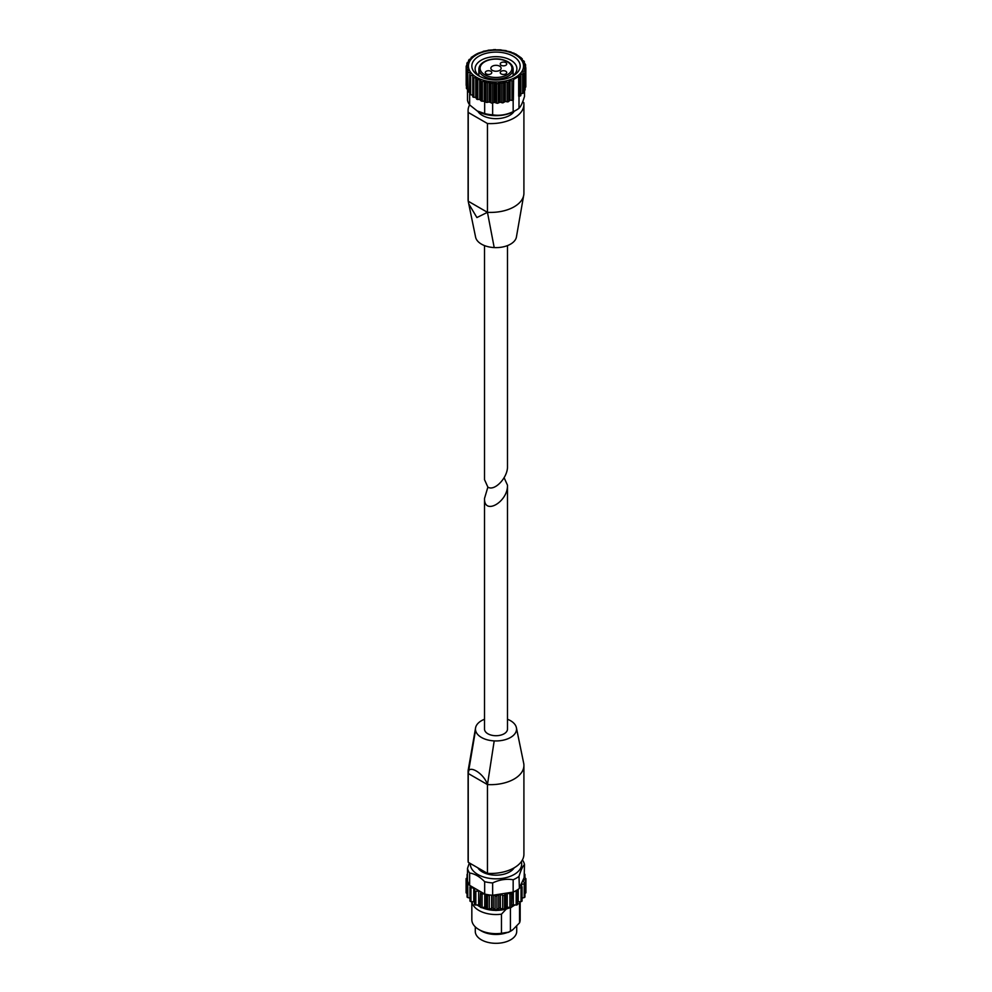<?xml version="1.0" encoding="UTF-8"?>
<svg xmlns="http://www.w3.org/2000/svg" width="992" height="992" viewBox="0 0 992 992"><rect width="100%" height="100%" fill="white"/><g stroke="black" fill="none" stroke-linecap="round" stroke-linejoin="round"><path stroke-width="1.49" d="M507.482 245.594L507.482 466.426C507.929 477.499 494.512 491.672 487.878 487.109L484.518 479.682L484.518 245.594M477.499 111.116A25.68 14.83 180 0 0 477.846 111.327A25.68 14.83 180 0 0 485.857 114.464A25.68 14.83 180 0 0 514.154 111.327L516.299 110.087A28.694 16.566 180 0 0 519.002 108.277C520.837 106.528 522.672 102.573 524.495 96.435L524.495 90.421A1.203 0.694 0 0 0 525.09 89.826L525.09 70.68M516.299 110.087A28.694 16.566 180 0 1 513.162 111.65L513.162 100.093M519.002 108.277L519.002 96.162M520.825 76.285L520.825 95.257A1.203 0.694 0 0 1 519.858 96.075L518.667 96.199L518.667 76.409A28.694 16.566 180 0 1 513.608 79.335L513.372 99.82L513.608 79.335M513.162 111.65C506.317 114.898 499.472 115.965 492.64 114.824L492.64 103.019M489.155 101.854L490.333 102.288A28.694 16.566 180 0 1 488.51 102.04L489.155 101.854L489.155 81.939L487.419 82.956L484.245 80.947L482.385 81.766L480.897 81.294L480.351 79.695L476.495 79.447L475.763 77.488L473.841 77.909L472.75 77.153L472.75 96.596A1.203 0.694 0 0 0 473.841 97.29L475.763 97.402L475.763 77.488M475.763 97.402L476.495 98.828A1.203 0.694 0 0 0 477.797 99.46L479.719 99.361L480.897 100.676A1.203 0.694 0 0 0 482.385 101.159L485.262 101.407A28.694 16.566 180 0 1 484.666 101.258L484.666 113.596L477.152 110.918L469.638 104.916L469.638 92.591A28.694 16.566 180 0 1 469.377 92.231L469.762 92.343M492.64 114.824A28.694 16.566 180 0 1 484.666 113.596M469.638 104.916A28.694 16.566 180 0 1 467.505 100.316L467.505 89.144M471.188 58.367L471.188 57.424L473.333 56.085A28.694 16.566 180 0 1 478.392 53.159L482.583 51.782M475.59 237.1A20.547 11.854 0 0 0 475.602 237.15A20.547 11.854 0 0 0 494.202 247.578L487.456 212.325A33.319 19.245 0 0 0 513.62 207.092A33.319 19.245 0 0 0 515.022 206.262A33.319 19.245 0 0 0 523.764 195.015A33.319 19.245 0 0 0 523.912 193.18L523.912 104.383A33.319 19.245 0 0 0 523.764 102.56L522.648 101.916M469.6 104.879A33.319 19.245 0 0 0 468.088 110.62L468.088 199.417A33.319 19.245 0 0 0 468.224 201.227L468.732 203.819L476.904 217.558L487.456 212.325L487.456 123.529A33.319 19.245 0 0 0 523.912 104.383M468.088 110.62A33.319 19.245 0 0 0 468.236 112.431L487.456 123.529M487.456 212.325L468.224 201.227L468.236 112.431M477.834 111.315A19.332 11.16 0 0 0 482.323 115.394A19.332 11.16 0 0 0 514.166 111.315M467.753 90.979A1.203 0.694 0 0 0 468.298 91.909L469.377 92.231M466.662 87.904A1.203 0.694 0 0 0 466.897 88.871L467.629 89.193M466.178 66.154L466.178 85.275A1.203 0.694 0 0 0 466.426 85.684M525.09 87.494L525.438 87.308A1.203 0.694 0 0 0 525.822 86.8L525.822 67.692M523.416 90.818L524.532 90.421L524.917 70.072L523.912 68.597M518.667 76.409L520.825 75.876L520.85 73.854L520.837 93.781L522.648 93.372A1.203 0.694 0 0 0 523.33 92.467M490.333 102.288L491.077 102.846A1.203 0.694 0 0 0 492.764 102.982L494.314 102.312L496.508 103.081A1.203 0.694 0 0 0 498.207 103.032L500.278 102.151L501.927 102.734A1.203 0.694 0 0 0 503.576 102.511L505.337 101.42L507.135 101.816A1.203 0.694 0 0 0 508.698 101.42L510.074 100.167L511.971 100.366A1.203 0.694 0 0 0 513.372 99.82M485.262 101.407L485.807 102.04A1.203 0.694 0 0 0 487.419 102.35L488.51 102.04M513.087 56.197A24.168 13.95 180 0 1 513.087 75.925A24.168 13.95 180 0 1 478.913 75.925A24.168 13.95 180 0 1 478.913 56.197A24.168 13.95 180 0 1 513.087 56.197M515.493 53.853L521.358 57.933M514.191 53.233L511.624 52.551M507.036 51.125L511.103 52.018M502.076 50.208L506.267 50.666M496.905 49.836L501.084 49.86M493.78 49.662L492.466 49.947L493.78 49.662M488.262 50.195L492.466 49.947M488.399 50.183L487.382 50.604L488.399 50.183M483.24 51.286L487.382 50.604M471.188 57.424L471.535 58.094M471.163 57.4L471.163 58.379L468.67 60.214L469.365 60.946M469.365 59.322L468.67 61.392M469.117 61.144L467.083 63.228L468.1 63.996M467.48 62.273L467.083 64.815M467.988 64.083L466.488 66.352L467.778 67.121M466.562 65.373L466.488 68.87M467.815 67.096L466.662 68.51L468.435 70.333M466.662 68.51L466.897 88.871M468.608 70.06L467.753 71.598L468.298 72.528L470.022 72.503L470.022 73.78M467.753 71.598L468.298 91.909M470.332 72.9L469.811 74.512L470.63 75.367L472.924 75.516L472.75 95.158M469.811 74.512L470.63 75.367L470.63 94.748L472.49 95.058M472.924 75.516L472.75 77.153M489.899 101.953L489.899 82.038L489.155 81.939M489.899 82.038L491.077 83.452L495.07 82.41L496.508 83.688L498.207 83.65L499.522 82.299L501.927 83.353L505.337 81.505L507.135 82.435L508.698 82.038L510.074 80.253L511.971 80.984L513.372 80.426M519.858 96.075L519.858 76.682L520.825 75.876M522.648 93.372L522.648 73.978L520.478 74.251M523.33 73.086L522.648 73.978L523.33 73.086L522.648 71.511M522.883 71.994L522.883 71.089L524.532 71.027L524.917 70.072M524.012 68.721L525.512 66.948L524.222 65.584M525.438 87.308L525.512 66.948M524.185 65.559L525.338 64.778L523.565 62.608M525.338 66.724L525.103 63.81M523.392 62.459L524.247 61.702L521.978 59.743M524.247 63.054L523.702 60.772M521.668 59.483L522.189 58.788L522.189 59.83M472.75 77.351L472.75 96.534A1.203 0.694 0 0 0 472.75 96.596M469.811 75.119L469.811 93.893A1.203 0.694 0 0 0 470.63 94.748M484.022 100.899L484.666 101.258M494.202 247.578A20.547 11.854 0 0 0 516.448 236.89A20.547 11.854 0 0 0 516.497 236.555M480.153 76.595A20.894 12.065 180 0 1 475.106 68.733A20.894 12.065 180 0 1 488.002 57.586A20.894 12.065 180 0 1 510.781 60.202A20.894 12.065 180 0 1 516.894 68.733A20.894 12.065 180 0 1 511.847 76.595M499.633 66.179A5.134 2.964 180 0 1 501.134 68.274A5.134 2.964 180 0 1 499.633 70.382A5.134 2.964 180 0 1 494.041 71.015A5.134 2.964 180 0 1 490.866 68.274A5.134 2.964 180 0 1 494.041 65.546A5.134 2.964 180 0 1 499.633 66.179M501.183 73.929A3.249 1.872 0 0 0 504.717 74.326A3.249 1.872 0 0 0 506.726 72.602A3.249 1.872 0 0 0 505.771 71.275A3.249 1.872 0 0 0 502.237 70.866A3.249 1.872 0 0 0 500.228 72.602A3.249 1.872 0 0 0 501.183 73.929M505.771 62.632A3.249 1.872 180 0 1 506.726 63.959A3.249 1.872 180 0 1 503.477 65.844A3.249 1.872 180 0 1 500.228 63.959A3.249 1.872 180 0 1 502.237 62.236A3.249 1.872 180 0 1 505.771 62.632M490.817 71.275A3.249 1.872 180 0 1 491.772 72.602A3.249 1.872 180 0 1 488.523 74.474A3.249 1.872 180 0 1 485.274 72.602A3.249 1.872 180 0 1 487.283 70.866A3.249 1.872 180 0 1 490.817 71.275M504.122 477.735L507.482 485.175C508.04 501.878 483.96 515.766 484.518 498.43L487.878 487.109M507.482 485.175L507.482 729.083A11.482 6.622 180 0 1 496 735.717A11.482 6.622 180 0 1 484.518 729.083L484.518 498.43M512.926 929.616L507.954 932.492A20.72 11.966 180 0 0 512.926 929.616L519.548 922.833A24.168 13.95 0 0 0 520.168 919.683L520.168 901.678M507.954 932.492L507.954 932.269A20.72 11.966 0 0 1 481.343 930.955L478.913 929.554A24.168 13.95 0 0 0 501.456 933.286L507.954 932.269M475.28 926.863L475.28 931.352A20.72 11.966 0 0 0 481.343 939.808A20.72 11.966 0 0 0 503.936 942.4A20.72 11.966 0 0 0 516.72 931.352L516.72 925.958M471.832 901.678L471.832 919.683A24.168 13.95 0 0 0 478.913 929.554M501.456 933.286L501.456 914.178A24.168 13.95 0 0 1 471.907 901.691M519.548 922.833L519.548 903.724A24.168 13.95 0 0 0 520.093 901.691M506.862 908.449L501.456 914.178M519.548 903.724L517.502 903.737M507.482 719.25A20.547 11.854 180 0 1 516.398 727.694A20.547 11.854 180 0 1 516.46 728.054L523.764 763.617A33.319 19.245 180 0 1 523.912 765.427A33.319 19.245 180 0 1 514.687 778.72A33.319 19.245 180 0 1 513.261 779.526A33.319 19.245 180 0 1 487.456 784.585L487.456 873.382L468.236 862.284A33.319 19.245 180 0 1 468.088 860.473L468.088 771.677A33.319 19.245 180 0 1 468.236 769.842A33.319 19.245 180 0 1 468.385 769.073M523.912 765.427L523.912 854.224A33.319 19.245 180 0 1 487.456 873.382M516.46 728.054A20.547 11.854 180 0 1 494.202 740.9A20.547 11.854 180 0 1 475.54 730.124L468.236 773.487L468.236 862.284M468.236 773.487C467.48 763.567 483.935 773.041 487.456 784.585L468.224 773.487A33.319 19.245 180 0 1 468.088 771.677M494.202 740.9L487.456 784.585M523.764 763.617L516.398 727.694M469.352 862.928L467.505 868.422L467.505 880.747A28.694 16.566 0 0 0 467.902 882.198A28.694 16.566 0 0 0 468.732 883.984A28.694 16.566 0 0 0 469.638 885.348L469.638 873.022C474.635 873.716 479.644 876.606 484.666 881.69A28.694 16.566 0 0 0 492.64 882.93C499.484 879.681 506.329 878.614 513.162 879.755A28.694 16.566 0 0 0 519.002 876.382C520.837 870.244 522.672 866.289 524.495 864.528A28.694 16.566 0 0 0 522.4 859.977M467.505 868.422A28.694 16.566 0 0 0 469.638 873.022M487.035 894.548A28.694 16.566 0 0 0 490.135 895.032L489.279 895.379A1.203 0.694 180 0 1 487.469 895.106L487.035 894.548A28.694 16.566 0 0 1 484.666 894.028L484.666 881.69M490.135 895.032A28.694 16.566 0 0 0 492.64 895.268L492.64 882.93M524.148 877.635L519.362 887.939L521.048 887.778A1.203 0.694 180 0 0 521.99 886.848L520.974 885.298A1.203 0.694 180 0 1 521.606 884.418L524.222 883.736A1.203 0.694 180 0 0 524.706 882.694L523.032 881.342A1.203 0.694 180 0 1 523.255 880.4L525.462 879.346A1.203 0.694 180 0 0 525.462 878.267L524.148 877.635L524.495 864.528M467.505 879.805L466.538 879.346A1.203 0.694 180 0 1 466.538 878.267L467.505 877.808M467.505 875.093L467.294 874.919A1.203 0.694 180 0 1 467.505 873.989M468.732 883.984L467.778 883.736A1.203 0.694 180 0 1 467.294 882.694L467.902 882.198M484.666 894.028L482.075 893.804A1.203 0.694 180 0 1 480.463 893.271L479.992 905.448A1.203 0.694 180 0 0 478.677 904.865L475.825 905.026A1.203 0.694 180 0 1 474.498 904.27L474.498 890.593M483.674 893.457L469.638 885.348M479.992 891.634A1.203 0.694 180 0 0 478.677 891.052L475.825 891.213A1.203 0.694 180 0 1 474.498 890.456L474.784 888.807A1.203 0.694 180 0 0 473.779 888.051L470.952 887.778A1.203 0.694 180 0 1 470.01 886.848L470.617 885.918M515.133 891.163A28.694 16.566 0 0 0 517.39 889.849L517.502 890.456A1.203 0.694 180 0 1 516.175 891.213L515.133 891.163A28.694 16.566 0 0 1 513.162 892.093L511.822 892.292L511.537 893.271A1.203 0.694 180 0 1 509.925 893.804L507.234 893.222L507.234 907.035A1.203 0.694 180 0 0 505.709 907.407L504.531 908.908A1.203 0.694 180 0 1 502.721 909.193L500.39 908.226A1.203 0.694 180 0 0 498.753 908.35L496.93 909.627A1.203 0.694 180 0 1 495.07 909.627L493.247 908.35A1.203 0.694 180 0 0 491.61 908.226L489.279 909.193A1.203 0.694 180 0 1 487.469 908.908L486.291 907.407A1.203 0.694 180 0 0 484.766 907.035L482.075 907.618A1.203 0.694 180 0 1 480.463 907.085L479.992 905.448M511.822 892.292L492.64 895.268M507.234 893.222A1.203 0.694 180 0 0 505.709 893.594L504.531 895.106A1.203 0.694 180 0 1 502.721 895.379L500.39 894.412A1.203 0.694 180 0 0 498.753 894.536L496.93 895.826A1.203 0.694 180 0 1 495.07 895.826L493.979 895.057M524.495 873.989A1.203 0.694 180 0 1 524.706 874.919L524.495 875.093M512.008 892.267L511.537 907.085A1.203 0.694 180 0 1 509.925 907.618L507.234 907.035M517.502 890.593L517.502 904.27A1.203 0.694 180 0 1 516.175 905.026L513.323 904.865A1.203 0.694 180 0 0 512.008 905.448M521.99 900.662A1.203 0.694 180 0 1 521.048 901.592L518.221 901.864A1.203 0.694 180 0 0 517.502 902.1M524.706 896.508A1.203 0.694 180 0 1 524.222 897.549L522.065 898.107M525.909 878.813L525.909 892.626A1.203 0.694 180 0 1 525.462 893.16L524.929 893.42M467.071 893.42L466.538 893.16A1.203 0.694 180 0 1 466.091 892.626L466.091 878.813M469.935 898.107L467.778 897.549A1.203 0.694 180 0 1 467.071 896.904L467.071 883.091M473.779 888.051L473.779 901.864L470.952 901.592A1.203 0.694 180 0 1 470.01 900.662M473.779 901.864A1.203 0.694 180 0 1 474.498 902.1M477.834 867.826A19.332 11.16 0 0 0 482.323 871.906A19.332 11.16 0 0 0 514.166 867.826M470.332 863.499A25.68 14.83 0 0 0 477.846 874.485A25.68 14.83 0 0 0 507.693 877.201A25.68 14.83 0 0 0 521.346 861.639M519.362 887.939L519.002 876.382M517.39 889.849A28.694 16.566 0 0 0 519.002 888.72M513.162 892.093L513.162 879.755M475.54 730.124A20.547 11.854 180 0 1 475.552 727.954A20.547 11.854 180 0 1 484.518 719.25M510.421 907.668L510.421 931.042M515.48 54.808A27.553 15.909 180 0 1 503.13 81.431A27.553 15.909 180 0 1 469.39 61.938A27.553 15.909 180 0 1 515.48 54.808M511.971 100.366L511.971 80.984M510.074 100.167L510.074 80.253M509.404 100.39L509.404 80.476M508.698 101.42L508.698 82.038M507.135 101.816L507.135 82.435M505.337 101.42L505.337 81.505M504.606 101.568L504.606 81.654M503.576 102.511L503.576 83.117M501.927 102.734L501.927 83.353M500.278 102.151L500.278 82.237M499.522 102.213L499.522 82.299M498.207 103.032L498.207 83.65M496.508 103.081L496.508 83.688M495.07 102.337L495.07 82.41M494.314 102.312L494.314 82.398M492.764 102.982L492.764 83.588M491.077 102.846L491.077 83.452M487.419 102.35L487.419 82.956M485.807 102.04L485.807 82.646M484.939 101.035L484.939 81.121M484.245 100.862L484.245 80.947M482.385 101.159L482.385 81.766M480.897 100.676L480.897 81.294M480.351 99.609L480.351 79.695M479.719 99.361L479.719 79.447M477.797 99.46L477.797 80.067M476.495 98.828L476.495 79.447M476.309 97.712L476.309 77.798M473.841 97.29L473.841 77.909M513.124 75.64L513.124 69.266A17.124 9.895 180 0 1 496 79.162A17.124 9.895 180 0 1 478.876 69.266L478.876 75.64M507.259 61.777A15.922 9.188 180 0 1 500.117 77.153A15.922 9.188 180 0 1 480.624 65.906A15.922 9.188 180 0 1 507.259 61.777M477.288 904.952A23.684 13.677 0 0 0 479.248 906.242A23.684 13.677 0 0 0 480.388 906.849A23.076 13.33 0 0 1 479.682 906.477M482.075 893.804L482.075 907.618A23.684 13.677 0 0 0 509.938 907.63L509.925 893.804M512.529 906.353A23.076 13.33 0 0 1 511.599 906.886A23.684 13.677 0 0 0 514.712 904.952M481.976 907.643A23.076 13.33 0 0 0 510.024 907.643M480.463 893.271L480.463 907.085M489.279 895.379L489.279 909.193M487.469 895.106L487.469 908.908M496.93 895.826L496.93 909.627M495.07 895.826L495.07 909.627M504.531 895.106L504.531 908.908M502.721 895.379L502.721 909.193M511.537 893.271L511.537 907.085M516.175 891.213L516.175 905.026M521.048 887.778L521.048 901.592M524.222 883.736L524.222 897.549M525.462 879.346L525.462 893.16M524.706 874.919L524.706 877.908M467.294 874.919L467.294 877.908M466.538 879.346L466.538 893.16M467.778 883.736L467.778 897.549M470.952 887.778L470.952 901.592M475.825 891.213L475.825 905.026M478.677 891.052L478.677 904.865M484.766 894.052L484.766 907.035M486.291 894.4L486.291 907.407M491.61 895.181L491.61 908.226M493.247 895.168L493.247 908.35M498.753 894.536L498.753 908.35M500.39 894.412L500.39 908.226M505.709 893.594L505.709 907.407M513.323 892.019L513.323 904.865M518.221 889.291L518.221 901.864M521.606 884.418L521.606 886.265M523.255 880.4L523.255 881.516M468.732 203.806L475.602 237.15M495.715 49.6L493.557 49.662M522.226 59.855L522.226 58.751M524.371 63.153L524.371 61.616M525.574 67.047L525.574 64.629M523.416 92.715L523.416 73.52M520.837 95.381L520.837 76.099M469.762 94.079L469.762 74.834M467.629 91.289L467.629 72.118M466.426 88.313L466.426 69.192M466.91 64.988L466.91 63.104M468.596 61.43L468.596 60.152M477.846 111.327L477.152 110.918M523.751 195.015L516.435 236.902M513.124 69.266C513.075 66.315 511.326 63.798 507.867 61.727C501.679 58.553 494.921 58.032 487.58 60.19C481.938 62.26 479.037 65.298 478.876 69.266M480.463 907.097L477.065 904.964M514.935 904.964L511.537 907.097M510.347 907.668L496 910.495L481.653 907.668M517.502 890.518L517.502 904.332M522.065 887.096L522.065 900.91M524.929 883.091L524.929 896.904M524.929 874.522L524.929 878.019M467.071 874.522L467.071 878.019M469.935 887.096L469.935 900.91M474.498 890.518L474.498 904.332M468.249 769.829L475.565 727.954"/></g></svg>
